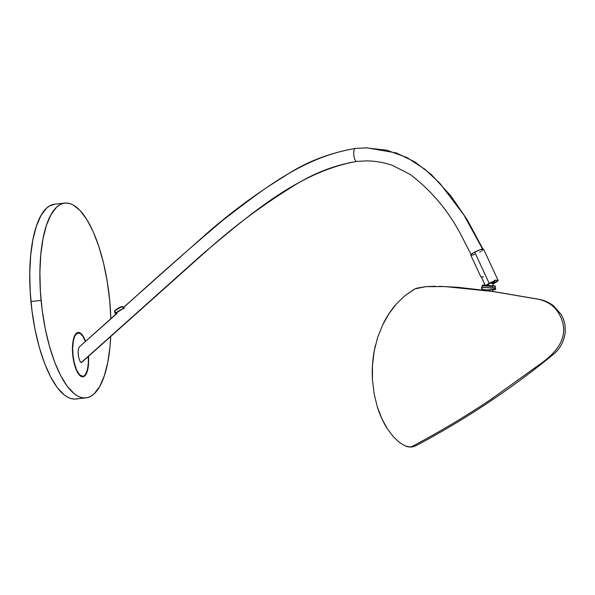 <?xml version="1.0" encoding="UTF-8"?>
<svg xmlns="http://www.w3.org/2000/svg" width="595" height="595" viewBox="0 0 595 595"><rect width="100%" height="100%" fill="white"/><g stroke="black" fill="none" stroke-linecap="round" stroke-linejoin="round"><path stroke-width="0.89" d="M492.972 285.816L492.972 283.108L494.631 280.966L492.972 283.108L493.091 285.845L493.248 283.094L490.741 283.034M494.757 280.684L494.928 280.245L494.757 280.684M492.177 281.799L492.37 283.235M481.444 277.144L485.327 285.503L481.444 277.144M492.764 284.06L497.346 281.368L497.688 280.438L497.889 280.862A7.073 1.108 -24.9 0 1 494.162 283.346A7.073 1.108 -24.9 0 1 493.203 283.837M485.765 285.533A7.073 1.108 -24.9 0 1 489.202 283.339L474.691 252.139A7.073 1.108 155.1 0 0 470.757 255.129L480.857 276.839M498.097 280.357L483.586 249.156A7.073 1.108 155.1 0 0 474.691 252.139L489.202 283.339A7.073 1.108 -24.9 0 1 494.839 280.855L494.519 280.171L496.208 280.431A7.073 1.108 -24.9 0 1 498.097 280.357A7.073 1.108 -24.9 0 1 498.119 280.438L494.519 280.171L494.839 280.855L489.202 283.339L485.475 285.823M485.989 285.548L494.839 280.855L485.989 285.548M493.047 283.235L493.895 282.499M474.728 254.37L472.638 255.054M471.835 255.233L470.868 255.233M470.742 255.047L473.583 252.749L479.615 249.915L483.482 249.06L481.734 250.941M480.76 251.536L479.652 252.146M497.889 280.862L493.233 283.332L497.889 280.862M480.909 276.772L483.445 276.987M494.943 286.455L495.099 288.159L494.72 288.166L495.137 288.144L495.263 285.972L494.847 285.994L494.72 288.166L490.005 287.935L494.72 288.166L494.847 285.994L484.397 285.228M493.091 285.741L495.263 285.972L493.091 285.741M489.893 289.854L489.804 291.372L489.893 289.854M492.377 291.468L492.489 289.564L492.377 291.468M493.248 283.101L494.958 281.048L494.445 281.071M491.611 282.573L492.02 282.588L491.626 283.436M484.747 290.799L484.799 289.802L484.747 290.799M484.932 285.25L482.225 285.206L482.091 287.378L484.932 287.601L482.121 287.363M492.853 286.478L492.757 288.114L492.853 286.478L482.277 285.771L492.853 286.478M482.181 287.407L482.277 285.771L482.181 287.407M482.225 285.206L495.256 285.964M486.078 285.503L492.809 285.86L484.672 285.317M484.486 283.696L484.397 285.332L485.297 285.444M481.653 288.806L481.935 288.404L481.653 288.806L482.768 289.341L486.003 289.929L495.166 289.289L495.226 288.203L482.099 287.318M493.322 289.943L492.214 289.981L493.322 289.943M494.943 289.698L494.244 289.839L494.943 289.698M495.137 288.084L495.68 288.173L495.226 288.203L495.166 289.289L488.748 289.936L484.754 289.795L482.084 289.066M482.605 287.325L495.04 288.077M72.709 354.627A22.32 7.772 -96.2 0 1 78.131 332.456A22.32 7.772 -96.2 0 1 85.516 341.322L83.122 336.19L79.99 332.873L78.428 332.441L76.941 332.865L75.595 334.122L73.512 338.934L72.501 346.134L73.267 358.956L76.487 370.335L79.477 375.155L82.623 376.851L84.111 376.427L85.457 375.162L87.539 370.358L88.551 363.158L88.477 356.256A22.32 7.772 -96.2 0 1 82.921 376.836A22.32 7.772 -96.2 0 1 72.709 354.627M64.885 203.074L54.733 204.167A97.982 34.131 83.8 0 0 30.947 301.509A97.982 34.131 83.8 0 0 75.788 399L85.933 397.899A97.982 34.131 -96.2 0 1 41.092 300.408L30.947 301.509L41.092 300.408A97.982 34.131 -96.2 0 1 64.885 203.074A97.982 34.131 -96.2 0 1 109.718 300.564A97.982 34.131 -96.2 0 1 110.834 318.675L109.718 300.564L107.264 281.547L103.582 263.25L98.822 246.389L93.155 231.611L86.811 219.473L80.028 210.451L73.066 204.888L69.6 203.483L66.194 203.007L62.877 203.468L59.678 204.858L56.629 207.179L51.103 214.475L46.514 225.081L43.033 238.588L40.802 254.467L39.895 272.116L40.356 290.858L42.163 309.965L45.242 328.708L49.489 346.372L54.725 362.273L60.764 375.795L67.361 386.423L74.263 393.749L77.752 396.084L81.218 397.497L84.624 397.973L87.941 397.512L91.139 396.114L94.189 393.793L99.707 386.497L104.296 375.891L107.777 362.392L110.015 346.506L110.707 336.287A97.982 34.131 -96.2 0 1 85.933 397.899M54.777 204.167L49.526 205.959L46.484 208.272L40.958 215.576L36.369 226.182L32.889 239.681L30.657 255.56L29.75 273.209L30.211 291.952L32.018 311.059L35.098 329.808L39.344 347.473L44.58 363.367L50.62 376.888L57.209 387.524L64.119 394.849L67.607 397.177L71.065 398.59L74.479 399.066L77.796 398.605M82.869 376.293A21.777 7.586 -96.2 0 0 88.291 356.42L88.358 362.95L87.368 369.978L85.338 374.664L84.021 375.899L82.571 376.308L79.499 374.649L76.584 369.949L74.263 362.92L72.902 354.627A21.777 7.586 -96.2 0 1 78.19 332.999A21.777 7.586 -96.2 0 1 85.338 341.485L83.062 336.644L80.779 333.921L78.481 332.984L76.353 333.907L74.591 336.621L73.334 340.89L72.635 348.343L72.902 354.627A21.777 7.586 -96.2 0 0 82.869 376.293L81.165 376.479M482.56 249.045L463.832 214.847L439.802 183.23L424.808 169.188L406.98 157.541L386.81 150.215L366.103 147.85L355.475 148.423C302.498 157.117 262.864 189.731 223.073 220.076C188.95 249.008 155.704 278.252 123.329 307.801M117.059 313.379L79.306 346.93L78.585 348.239L78.124 351.861L78.652 357.439L78.243 354.65M82.199 361.738L203.341 253.388C249.982 214.49 298.482 171.821 356.695 161.416L366.074 160.918L356.695 161.416C298.482 171.821 249.982 214.49 203.341 253.388L81.27 362.541L80.251 361.82L78.652 357.439L80.251 361.82L81.746 362.355M78.146 353.237L78.124 351.861M355.341 148.43A6.53 2.276 83.9 0 0 353.817 155.102A6.53 2.276 83.9 0 0 356.695 161.416A6.53 2.276 -96.1 0 1 353.817 155.102A6.53 2.276 -96.1 0 1 355.341 148.43M355.475 148.423L366.103 147.85L386.78 150.208L406.935 157.519L424.756 169.144L439.735 183.163L463.758 214.728L482.486 248.881M122.28 306.752A4.403 0.61 149.8 0 0 119.573 307.503A4.403 0.61 149.8 0 0 115.006 310.486A0.543 0.476 45.4 0 0 114.82 311.118A4.946 0.692 -30.2 0 1 119.134 308.195A4.946 0.692 -30.2 0 1 122.92 306.656M121.529 309.593A4.083 0.565 149.8 0 0 116.62 312.695L116.561 313.23M116.516 313.572A5.169 0.721 -30.2 0 1 115.385 313.714A5.169 0.721 -30.2 0 1 115.757 313.111L114.82 311.118A0.543 0.476 -134.6 0 1 114.894 310.568C118.212 307.846 120.919 306.566 123.016 306.708A4.946 0.692 149.8 0 0 119.431 308.039A4.946 0.692 149.8 0 0 114.82 311.118L115.757 313.111A5.169 0.721 -30.2 0 1 120.577 309.891A5.169 0.721 -30.2 0 1 124.325 308.507M122.325 306.641L121.268 306.737M120.696 306.968L119.335 307.63M118.591 308.032L115.861 309.779M115.378 310.159L115.006 310.486A0.543 0.476 -134.6 0 0 114.894 310.568L114.471 311.691A4.946 0.692 149.8 0 1 114.82 311.118M116.62 313.535L115.378 313.647L116.189 312.725L121.67 309.333M121.893 309.43L116.62 312.695A4.083 0.565 149.8 0 0 116.33 313.163M492.928 291.438L539.152 299.33C544.299 300.311 549.044 302.431 553.372 305.674L561.338 314.666L563.524 319.299L564.99 324.885L565.25 332.203C563.978 341.761 559.88 349.265 552.948 354.702L552.963 354.694C510.51 389.487 464.636 419.929 415.347 446.019L410.728 447.15C438.247 432.706 464.985 416.783 490.957 399.379L536.088 366.989C550.182 357.357 567.779 343.382 562.781 322.84C559.084 309.839 550.948 301.977 538.363 299.248L492.868 291.431M484.211 290.3L457.726 287.303L439.266 286.321L457.726 287.303L484.211 290.3M492.734 291.476L538.363 299.248C550.948 301.977 559.084 309.839 562.781 322.84C567.779 343.382 550.182 357.357 536.088 366.989L490.957 399.379C464.985 416.783 438.247 432.706 410.728 447.15L405.336 445.982L399.446 442.487L393.325 436.708L387.345 428.75L381.871 418.724L377.356 406.995L374.121 393.793L372.463 379.759C371.875 370.358 372.455 360.778 374.188 351.035L377.661 337.365L382.704 324.818L389.093 313.52L396.486 303.837L404.674 295.901L414.916 288.902L425.841 286.656L445.001 286.567L492.727 291.476L446.116 286.634M375.43 345.226L374.188 351.035L372.455 365.523L372.463 379.759L374.121 393.793L377.356 406.995C379.9 415.065 383.232 422.316 387.345 428.75L393.325 436.708L399.446 442.487L405.336 445.982L408.17 446.867L413.123 446.867M435.265 286.262L425.841 286.656L417.311 288.092L414.403 289.125L404.674 295.901L396.486 303.837C391.019 310.055 386.423 317.053 382.704 324.818M492.965 283.309L493.59 282.811M488.755 284.499L488.116 284.425M492.764 289.527L492.645 291.476M484.241 289.713L484.181 290.724M481.474 288.56L481.548 287.34M495.605 289.393L495.68 288.173M78.19 332.999L76.487 333.178M81.79 362.318L209.581 248.212C234.772 225.892 261.488 205.944 289.713 188.362C310.999 174.298 333.356 165.313 356.784 161.416L366.074 160.918C375.118 160.918 383.931 162.428 392.514 165.447L410.208 174.461C431.717 190.802 448.928 211.463 461.824 236.453L471.247 254.898M367.063 147.858L396.315 152.937L414.745 161.833L431.152 174.387L450.675 195.643L467.157 219.637L482.917 249M79.261 346.967L116.836 313.342M122.711 308.113L209.172 231.381C232.913 210.861 258.037 192.475 284.536 176.232C305.153 162.368 328.767 153.094 355.394 148.423L366.103 147.85M123.515 307.399L123.016 306.708M115.385 313.714L114.471 311.691"/></g></svg>
